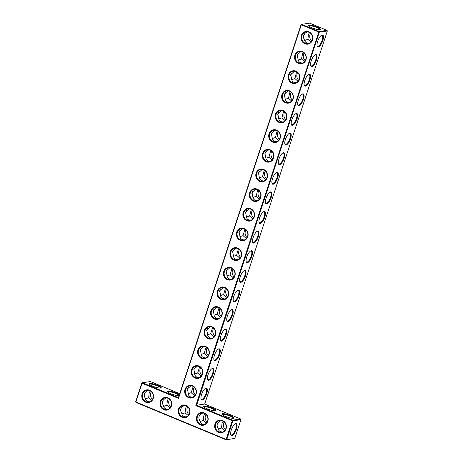 <?xml version="1.0" encoding="UTF-8"?>
<svg xmlns="http://www.w3.org/2000/svg" width="463" height="463" viewBox="0 0 463 463"><rect width="100%" height="100%" fill="white"/><g stroke="black" fill="none" stroke-linecap="round" stroke-linejoin="round"><path stroke-width="0.69" d="M327.335 30.998L327.052 30.344L319.001 31.548L319.285 32.202L196.63 405.252L195.837 405.576L232.276 420.693L226.123 439.41L226.766 439.561L232.918 420.844L232.276 420.693L232.634 420.19L240.685 418.992L240.968 419.646L232.918 420.844L232.634 420.19L196.63 405.252L204.681 404.054L327.335 30.998L319.285 32.202L301.303 24.852L178.492 398.377L142.054 383.26L135.902 401.971L226.123 439.41L226.17 439.85L135.948 402.416L135.665 401.762L141.817 383.046L142.054 383.26L142.413 382.756L141.817 383.046M206.11 388.058A6.413 2.274 -67.5 0 1 206.023 395.437A6.413 2.274 -67.5 0 1 201.075 399.187A6.413 2.274 -67.5 0 1 202.042 393.162A6.413 2.274 -67.5 0 1 205.624 388.225A6.413 2.274 -67.5 0 1 206.11 388.058M212.563 368.444A6.413 2.274 -67.5 0 1 212.471 375.823A6.413 2.274 -67.5 0 1 207.522 379.573A6.413 2.274 -67.5 0 1 208.495 373.548A6.413 2.274 -67.5 0 1 212.071 368.612A6.413 2.274 -67.5 0 1 212.563 368.444M219.011 348.83A6.413 2.274 -67.5 0 1 218.924 356.203A6.413 2.274 -67.5 0 1 213.975 359.954A6.413 2.274 -67.5 0 1 214.942 353.935A6.413 2.274 -67.5 0 1 218.519 348.992A6.413 2.274 -67.5 0 1 219.011 348.83M225.458 329.216A6.413 2.274 -67.5 0 1 225.371 336.589A6.413 2.274 -67.5 0 1 220.423 340.34A6.413 2.274 -67.5 0 1 221.389 334.315A6.413 2.274 -67.5 0 1 224.972 329.378A6.413 2.274 -67.5 0 1 225.458 329.216M231.911 309.597A6.413 2.274 -67.5 0 1 231.818 316.976A6.413 2.274 -67.5 0 1 226.87 320.726A6.413 2.274 -67.5 0 1 227.842 314.701A6.413 2.274 -67.5 0 1 231.419 309.764A6.413 2.274 -67.5 0 1 231.911 309.597M238.358 289.983A6.413 2.274 -67.5 0 1 238.271 297.356A6.413 2.274 -67.5 0 1 233.323 301.106A6.413 2.274 -67.5 0 1 234.29 295.087A6.413 2.274 -67.5 0 1 237.866 290.145A6.413 2.274 -67.5 0 1 238.358 289.983M244.805 270.369A6.413 2.274 -67.5 0 1 244.719 277.742A6.413 2.274 -67.5 0 1 239.77 281.492A6.413 2.274 -67.5 0 1 240.737 275.473A6.413 2.274 -67.5 0 1 244.319 270.531A6.413 2.274 -67.5 0 1 244.805 270.369M251.259 250.749A6.413 2.274 -67.5 0 1 251.166 258.128A6.413 2.274 -67.5 0 1 246.218 261.879A6.413 2.274 -67.5 0 1 247.19 255.854A6.413 2.274 -67.5 0 1 250.767 250.917A6.413 2.274 -67.5 0 1 251.259 250.749M257.706 231.135A6.413 2.274 -67.5 0 1 257.619 238.514A6.413 2.274 -67.5 0 1 252.671 242.265A6.413 2.274 -67.5 0 1 253.637 236.24A6.413 2.274 -67.5 0 1 257.214 231.303A6.413 2.274 -67.5 0 1 257.706 231.135M264.153 211.522A6.413 2.274 -67.5 0 1 264.066 218.895A6.413 2.274 -67.5 0 1 259.118 222.645A6.413 2.274 -67.5 0 1 260.084 216.626A6.413 2.274 -67.5 0 1 263.667 211.684A6.413 2.274 -67.5 0 1 264.153 211.522M270.606 191.908A6.413 2.274 -67.5 0 1 270.514 199.281A6.413 2.274 -67.5 0 1 265.565 203.031A6.413 2.274 -67.5 0 1 266.538 197.006A6.413 2.274 -67.5 0 1 270.114 192.07A6.413 2.274 -67.5 0 1 270.606 191.908M277.053 172.288A6.413 2.274 -67.5 0 1 276.967 179.667A6.413 2.274 -67.5 0 1 272.018 183.417A6.413 2.274 -67.5 0 1 272.985 177.393A6.413 2.274 -67.5 0 1 276.561 172.456A6.413 2.274 -67.5 0 1 277.053 172.288M283.501 152.674A6.413 2.274 -67.5 0 1 283.414 160.053A6.413 2.274 -67.5 0 1 278.466 163.798A6.413 2.274 -67.5 0 1 279.432 157.779A6.413 2.274 -67.5 0 1 283.015 152.836A6.413 2.274 -67.5 0 1 283.501 152.674M289.954 133.06A6.413 2.274 -67.5 0 1 289.861 140.434A6.413 2.274 -67.5 0 1 284.913 144.184A6.413 2.274 -67.5 0 1 285.885 138.165A6.413 2.274 -67.5 0 1 289.462 133.222A6.413 2.274 -67.5 0 1 289.954 133.06M296.401 113.441A6.413 2.274 -67.5 0 1 296.314 120.82A6.413 2.274 -67.5 0 1 291.366 124.57A6.413 2.274 -67.5 0 1 292.332 118.545A6.413 2.274 -67.5 0 1 295.915 113.609A6.413 2.274 -67.5 0 1 296.401 113.441M302.848 93.827A6.413 2.274 -67.5 0 1 302.761 101.206A6.413 2.274 -67.5 0 1 297.813 104.956A6.413 2.274 -67.5 0 1 298.78 98.932A6.413 2.274 -67.5 0 1 302.362 93.995A6.413 2.274 -67.5 0 1 302.848 93.827M309.301 74.213A6.413 2.274 -67.5 0 1 309.209 81.586A6.413 2.274 -67.5 0 1 304.26 85.337A6.413 2.274 -67.5 0 1 305.233 79.318A6.413 2.274 -67.5 0 1 308.809 74.375A6.413 2.274 -67.5 0 1 309.301 74.213M315.749 54.599A6.413 2.274 -67.5 0 1 315.662 61.973A6.413 2.274 -67.5 0 1 310.714 65.723A6.413 2.274 -67.5 0 1 311.68 59.698A6.413 2.274 -67.5 0 1 315.262 54.761A6.413 2.274 -67.5 0 1 315.749 54.599M322.196 34.98A6.413 2.274 -67.5 0 1 322.109 42.359A6.413 2.274 -67.5 0 1 317.161 46.109A6.413 2.274 -67.5 0 1 318.133 40.084A6.413 2.274 -67.5 0 1 321.71 35.147A6.413 2.274 -67.5 0 1 322.196 34.98M240.685 418.992L204.681 404.054M233.526 418.292A6.413 1.25 18.2 0 0 233.879 418.193A6.413 1.25 18.2 0 0 228.375 414.802A6.413 1.25 18.2 0 0 221.939 414.263A6.413 1.25 18.2 0 0 227.078 417.007A6.413 1.25 18.2 0 0 233.526 418.292M215.307 410.733A6.413 1.25 18.2 0 0 215.66 410.635A6.413 1.25 18.2 0 0 210.156 407.243A6.413 1.25 18.2 0 0 203.72 406.705A6.413 1.25 18.2 0 0 208.859 409.448A6.413 1.25 18.2 0 0 215.307 410.733M195.837 405.576L319.001 31.548L301.656 24.348L309.706 23.15L327.052 30.344M205.335 388.393A5.909 2.095 -67.5 0 1 205.52 388.353A5.909 2.095 -67.5 0 1 205.977 388.399A5.909 2.095 -67.5 0 1 205.647 394.661A5.909 2.095 -67.5 0 1 201.446 399.314A5.909 2.095 -67.5 0 1 200.988 398.863M211.782 368.78A5.909 2.095 -67.5 0 1 211.967 368.733A5.909 2.095 -67.5 0 1 212.424 368.785A5.909 2.095 -67.5 0 1 212.095 375.042A5.909 2.095 -67.5 0 1 207.893 379.695A5.909 2.095 -67.5 0 1 207.441 379.243M218.229 349.166A5.909 2.095 -67.5 0 1 218.42 349.119A5.909 2.095 -67.5 0 1 218.872 349.166A5.909 2.095 -67.5 0 1 218.548 355.428A5.909 2.095 -67.5 0 1 214.346 360.081A5.909 2.095 -67.5 0 1 213.889 359.629M224.682 329.546A5.909 2.095 -67.5 0 1 224.868 329.506A5.909 2.095 -67.5 0 1 225.325 329.552A5.909 2.095 -67.5 0 1 224.995 335.814A5.909 2.095 -67.5 0 1 220.793 340.467A5.909 2.095 -67.5 0 1 220.336 340.016M231.13 309.932A5.909 2.095 -67.5 0 1 231.315 309.892A5.909 2.095 -67.5 0 1 231.772 309.938A5.909 2.095 -67.5 0 1 231.442 316.2A5.909 2.095 -67.5 0 1 227.24 320.853A5.909 2.095 -67.5 0 1 226.789 320.402M237.577 290.318A5.909 2.095 -67.5 0 1 237.768 290.272A5.909 2.095 -67.5 0 1 238.219 290.318A5.909 2.095 -67.5 0 1 237.895 296.58A5.909 2.095 -67.5 0 1 233.693 301.234A5.909 2.095 -67.5 0 1 233.236 300.782M244.03 270.699A5.909 2.095 -67.5 0 1 244.215 270.658A5.909 2.095 -67.5 0 1 244.672 270.705A5.909 2.095 -67.5 0 1 244.342 276.967A5.909 2.095 -67.5 0 1 240.141 281.62A5.909 2.095 -67.5 0 1 239.684 281.168M250.477 251.085A5.909 2.095 -67.5 0 1 250.662 251.044A5.909 2.095 -67.5 0 1 251.12 251.091A5.909 2.095 -67.5 0 1 250.79 257.353A5.909 2.095 -67.5 0 1 246.588 262.006A5.909 2.095 -67.5 0 1 246.137 261.554M256.924 231.471A5.909 2.095 -67.5 0 1 257.115 231.425A5.909 2.095 -67.5 0 1 257.567 231.477A5.909 2.095 -67.5 0 1 257.243 237.733A5.909 2.095 -67.5 0 1 253.041 242.386A5.909 2.095 -67.5 0 1 252.584 241.935M263.378 211.857A5.909 2.095 -67.5 0 1 263.563 211.811A5.909 2.095 -67.5 0 1 264.02 211.857A5.909 2.095 -67.5 0 1 263.69 218.119A5.909 2.095 -67.5 0 1 259.488 222.772A5.909 2.095 -67.5 0 1 259.031 222.321M269.825 192.238A5.909 2.095 -67.5 0 1 270.01 192.197A5.909 2.095 -67.5 0 1 270.467 192.243A5.909 2.095 -67.5 0 1 270.137 198.505A5.909 2.095 -67.5 0 1 265.936 203.159A5.909 2.095 -67.5 0 1 265.484 202.707M276.272 172.624A5.909 2.095 -67.5 0 1 276.463 172.583A5.909 2.095 -67.5 0 1 276.915 172.63A5.909 2.095 -67.5 0 1 276.59 178.892A5.909 2.095 -67.5 0 1 272.389 183.545A5.909 2.095 -67.5 0 1 271.931 183.093M282.725 153.01A5.909 2.095 -67.5 0 1 282.91 152.964A5.909 2.095 -67.5 0 1 283.368 153.01A5.909 2.095 -67.5 0 1 283.038 159.272A5.909 2.095 -67.5 0 1 278.836 163.925A5.909 2.095 -67.5 0 1 278.379 163.474M289.172 133.39A5.909 2.095 -67.5 0 1 289.358 133.35A5.909 2.095 -67.5 0 1 289.815 133.396A5.909 2.095 -67.5 0 1 289.485 139.658A5.909 2.095 -67.5 0 1 285.283 144.311A5.909 2.095 -67.5 0 1 284.832 143.86M295.62 113.776A5.909 2.095 -67.5 0 1 295.811 113.736A5.909 2.095 -67.5 0 1 296.262 113.782A5.909 2.095 -67.5 0 1 295.938 120.044A5.909 2.095 -67.5 0 1 291.736 124.697A5.909 2.095 -67.5 0 1 291.279 124.246M302.073 94.163A5.909 2.095 -67.5 0 1 302.258 94.116A5.909 2.095 -67.5 0 1 302.715 94.168A5.909 2.095 -67.5 0 1 302.385 100.425A5.909 2.095 -67.5 0 1 298.184 105.078A5.909 2.095 -67.5 0 1 297.726 104.626M308.52 74.549A5.909 2.095 -67.5 0 1 308.705 74.502A5.909 2.095 -67.5 0 1 309.162 74.549A5.909 2.095 -67.5 0 1 308.833 80.811A5.909 2.095 -67.5 0 1 304.637 85.464A5.909 2.095 -67.5 0 1 304.179 85.013M314.967 54.929A5.909 2.095 -67.5 0 1 315.158 54.889A5.909 2.095 -67.5 0 1 315.61 54.935A5.909 2.095 -67.5 0 1 315.286 61.197A5.909 2.095 -67.5 0 1 311.084 65.85A5.909 2.095 -67.5 0 1 310.627 65.399M321.42 35.315A5.909 2.095 -67.5 0 1 321.606 35.275A5.909 2.095 -67.5 0 1 322.063 35.321A5.909 2.095 -67.5 0 1 321.733 41.583A5.909 2.095 -67.5 0 1 317.531 46.236A5.909 2.095 -67.5 0 1 317.074 45.785M233.445 418.303A5.909 1.152 18.2 0 0 228.19 415.369A5.909 1.152 18.2 0 0 222.223 414.611M215.226 410.739A5.909 1.152 18.2 0 0 209.971 407.81A5.909 1.152 18.2 0 0 204.004 407.052M153.189 398.51A6.413 5.863 -98.5 0 0 146.58 389.887A6.413 5.863 -98.5 0 0 143.177 400.24A6.413 5.863 -98.5 0 0 153.189 398.51M171.408 406.074A6.413 5.863 -98.5 0 0 164.799 397.451A6.413 5.863 -98.5 0 0 161.396 407.799A6.413 5.863 -98.5 0 0 171.408 406.074M202.557 374.312A6.413 5.863 -98.5 0 0 195.947 365.689A6.413 5.863 -98.5 0 0 192.544 376.043A6.413 5.863 -98.5 0 0 202.557 374.312M209.016 354.652A6.413 5.863 -98.5 0 0 202.412 346.029A6.413 5.863 -98.5 0 0 199.009 356.383A6.413 5.863 -98.5 0 0 209.016 354.652M215.48 334.992A6.413 5.863 -98.5 0 0 208.877 326.374A6.413 5.863 -98.5 0 0 205.474 336.723A6.413 5.863 -98.5 0 0 215.48 334.992M221.945 315.338A6.413 5.863 -98.5 0 0 215.336 306.714A6.413 5.863 -98.5 0 0 211.932 317.062A6.413 5.863 -98.5 0 0 221.945 315.338M228.409 295.678A6.413 5.863 -98.5 0 0 221.8 287.054A6.413 5.863 -98.5 0 0 218.397 297.402A6.413 5.863 -98.5 0 0 228.409 295.678M234.874 276.017A6.413 5.863 -98.5 0 0 228.265 267.394A6.413 5.863 -98.5 0 0 224.862 277.748A6.413 5.863 -98.5 0 0 234.874 276.017M241.333 256.357A6.413 5.863 -98.5 0 0 234.729 247.734A6.413 5.863 -98.5 0 0 231.326 258.088A6.413 5.863 -98.5 0 0 241.333 256.357M247.798 236.697A6.413 5.863 -98.5 0 0 241.194 228.074A6.413 5.863 -98.5 0 0 237.791 238.428A6.413 5.863 -98.5 0 0 247.798 236.697M189.627 413.633A6.413 5.863 -98.5 0 0 183.018 405.009A6.413 5.863 -98.5 0 0 179.615 415.357A6.413 5.863 -98.5 0 0 189.627 413.633M196.092 393.972A6.413 5.863 -98.5 0 0 189.483 385.349A6.413 5.863 -98.5 0 0 186.08 395.703A6.413 5.863 -98.5 0 0 196.092 393.972M207.846 421.191A6.413 5.863 -98.5 0 0 201.237 412.568A6.413 5.863 -98.5 0 0 197.834 422.922A6.413 5.863 -98.5 0 0 207.846 421.191M226.066 428.75A6.413 5.863 -98.5 0 0 219.462 420.126A6.413 5.863 -98.5 0 0 216.059 430.48A6.413 5.863 -98.5 0 0 226.066 428.75M254.262 217.037A6.413 5.863 -98.5 0 0 247.659 208.419A6.413 5.863 -98.5 0 0 244.256 218.767A6.413 5.863 -98.5 0 0 254.262 217.037M260.727 197.383A6.413 5.863 -98.5 0 0 254.118 188.759A6.413 5.863 -98.5 0 0 250.714 199.107A6.413 5.863 -98.5 0 0 260.727 197.383M267.192 177.723A6.413 5.863 -98.5 0 0 260.582 169.099A6.413 5.863 -98.5 0 0 257.179 179.447A6.413 5.863 -98.5 0 0 267.192 177.723M273.656 158.062A6.413 5.863 -98.5 0 0 267.047 149.439A6.413 5.863 -98.5 0 0 263.644 159.793A6.413 5.863 -98.5 0 0 273.656 158.062M280.115 138.402A6.413 5.863 -98.5 0 0 273.511 129.779A6.413 5.863 -98.5 0 0 270.108 140.133A6.413 5.863 -98.5 0 0 280.115 138.402M286.58 118.742A6.413 5.863 -98.5 0 0 279.976 110.119A6.413 5.863 -98.5 0 0 276.573 120.473A6.413 5.863 -98.5 0 0 286.58 118.742M293.044 99.082A6.413 5.863 -98.5 0 0 286.441 90.464A6.413 5.863 -98.5 0 0 283.032 100.812A6.413 5.863 -98.5 0 0 293.044 99.082M299.509 79.428A6.413 5.863 -98.5 0 0 292.9 70.804A6.413 5.863 -98.5 0 0 289.497 81.152A6.413 5.863 -98.5 0 0 299.509 79.428M305.974 59.768A6.413 5.863 -98.5 0 0 299.364 51.144A6.413 5.863 -98.5 0 0 295.961 61.492A6.413 5.863 -98.5 0 0 305.974 59.768M312.432 40.107A6.413 5.863 -98.5 0 0 305.829 31.484A6.413 5.863 -98.5 0 0 302.426 41.838A6.413 5.863 -98.5 0 0 312.432 40.107M311.784 27.734A6.413 1.25 18.2 0 0 320.251 29.551A6.413 1.25 18.2 0 0 314.747 26.16A6.413 1.25 18.2 0 0 308.306 25.621A6.413 1.25 18.2 0 0 311.784 27.734M202.325 392.526L201.949 393.394M208.778 372.894L208.414 373.745M215.237 353.269L214.878 354.091M221.69 333.638L221.343 334.436M228.143 314.012L227.808 314.782M234.596 294.387L234.272 295.128M241.049 274.767L240.743 275.468M247.502 255.142L247.207 255.808M253.95 235.528L253.678 236.142M260.403 215.914L260.148 216.476M266.85 196.3L266.624 196.804M273.292 176.698L273.101 177.126M279.727 157.107L279.583 157.437M234.81 438.357L226.17 439.85L234.81 438.357L240.968 419.646M236.437 429.218A6.413 2.274 112.5 0 0 235.337 423.79A6.413 2.274 112.5 0 0 231.76 428.726A6.413 2.274 112.5 0 0 230.794 434.751A6.413 2.274 112.5 0 0 233.329 434.711A6.413 2.274 112.5 0 0 236.437 429.218M220.996 420.543L220.753 420.682C217.02 422.597 216.163 425.19 218.195 428.466C218.403 430 219.196 431.07 220.579 431.678L222.483 432.048M202.777 412.984L202.534 413.123C198.801 415.039 197.944 417.632 199.975 420.908C200.184 422.441 200.977 423.512 202.36 424.12L204.264 424.49M301.066 24.643L301.303 24.852L301.656 24.348L301.066 24.643L178.411 397.694L178.492 398.377M178.411 397.694L142.413 382.756L150.458 381.553L179.725 393.7M152.952 398.302A5.909 5.4 -98.5 0 0 146.979 390.338A5.909 5.4 -98.5 0 0 142.511 396.982A5.909 5.4 -98.5 0 0 148.721 402.029A5.909 5.4 -98.5 0 0 152.952 398.302M171.171 405.86A5.909 5.4 -98.5 0 0 165.198 397.902A5.909 5.4 -98.5 0 0 160.73 404.54A5.909 5.4 -98.5 0 0 166.94 409.587A5.909 5.4 -98.5 0 0 171.171 405.86M202.319 374.104A5.909 5.4 -98.5 0 0 196.347 366.14A5.909 5.4 -98.5 0 0 191.873 372.779A5.909 5.4 -98.5 0 0 198.089 377.825A5.909 5.4 -98.5 0 0 202.319 374.104M208.784 354.444A5.909 5.4 -98.5 0 0 202.811 346.48A5.909 5.4 -98.5 0 0 198.338 353.124A5.909 5.4 -98.5 0 0 204.553 358.171A5.909 5.4 -98.5 0 0 208.784 354.444M215.249 334.784A5.909 5.4 -98.5 0 0 209.276 326.82A5.909 5.4 -98.5 0 0 204.802 333.464A5.909 5.4 -98.5 0 0 211.018 338.511A5.909 5.4 -98.5 0 0 215.249 334.784M221.708 315.124A5.909 5.4 -98.5 0 0 215.735 307.166A5.909 5.4 -98.5 0 0 211.267 313.804A5.909 5.4 -98.5 0 0 217.483 318.851A5.909 5.4 -98.5 0 0 221.708 315.124M228.172 295.463A5.909 5.4 -98.5 0 0 222.199 287.506A5.909 5.4 -98.5 0 0 217.732 294.144A5.909 5.4 -98.5 0 0 223.942 299.191A5.909 5.4 -98.5 0 0 228.172 295.463M234.637 275.803A5.909 5.4 -98.5 0 0 228.664 267.846A5.909 5.4 -98.5 0 0 224.196 274.484A5.909 5.4 -98.5 0 0 230.406 279.53A5.909 5.4 -98.5 0 0 234.637 275.803M241.101 256.149A5.909 5.4 -98.5 0 0 235.129 248.185A5.909 5.4 -98.5 0 0 230.655 254.824A5.909 5.4 -98.5 0 0 236.871 259.87A5.909 5.4 -98.5 0 0 241.101 256.149M247.566 236.489A5.909 5.4 -98.5 0 0 241.593 228.525A5.909 5.4 -98.5 0 0 237.12 235.169A5.909 5.4 -98.5 0 0 243.335 240.216A5.909 5.4 -98.5 0 0 247.566 236.489M189.39 413.418A5.909 5.4 -98.5 0 0 183.417 405.461A5.909 5.4 -98.5 0 0 178.95 412.099A5.909 5.4 -98.5 0 0 185.165 417.146A5.909 5.4 -98.5 0 0 189.39 413.418M195.855 393.758A5.909 5.4 -98.5 0 0 189.882 385.801A5.909 5.4 -98.5 0 0 185.414 392.439A5.909 5.4 -98.5 0 0 191.624 397.485A5.909 5.4 -98.5 0 0 195.855 393.758M207.609 420.977A5.909 5.4 -98.5 0 0 201.636 413.019A5.909 5.4 -98.5 0 0 197.169 419.657A5.909 5.4 -98.5 0 0 203.384 424.704A5.909 5.4 -98.5 0 0 207.609 420.977M225.834 428.541A5.909 5.4 -98.5 0 0 219.856 420.578A5.909 5.4 -98.5 0 0 215.388 427.222A5.909 5.4 -98.5 0 0 221.603 432.263A5.909 5.4 -98.5 0 0 225.834 428.541M254.031 216.829A5.909 5.4 -98.5 0 0 248.052 208.865A5.909 5.4 -98.5 0 0 243.584 215.509A5.909 5.4 -98.5 0 0 249.8 220.556A5.909 5.4 -98.5 0 0 254.031 216.829M260.49 197.169A5.909 5.4 -98.5 0 0 254.517 189.211A5.909 5.4 -98.5 0 0 250.049 195.849A5.909 5.4 -98.5 0 0 256.265 200.896A5.909 5.4 -98.5 0 0 260.49 197.169M266.954 177.508A5.909 5.4 -98.5 0 0 260.982 169.551A5.909 5.4 -98.5 0 0 256.514 176.189A5.909 5.4 -98.5 0 0 262.724 181.236A5.909 5.4 -98.5 0 0 266.954 177.508M273.419 157.848A5.909 5.4 -98.5 0 0 267.446 149.89A5.909 5.4 -98.5 0 0 262.972 156.529A5.909 5.4 -98.5 0 0 269.188 161.575A5.909 5.4 -98.5 0 0 273.419 157.848M279.884 138.194A5.909 5.4 -98.5 0 0 273.911 130.23A5.909 5.4 -98.5 0 0 269.437 136.874A5.909 5.4 -98.5 0 0 275.653 141.915A5.909 5.4 -98.5 0 0 279.884 138.194M286.348 118.534A5.909 5.4 -98.5 0 0 280.375 110.57A5.909 5.4 -98.5 0 0 275.902 117.214A5.909 5.4 -98.5 0 0 282.117 122.261A5.909 5.4 -98.5 0 0 286.348 118.534M292.813 98.874A5.909 5.4 -98.5 0 0 286.834 90.91A5.909 5.4 -98.5 0 0 282.366 97.554A5.909 5.4 -98.5 0 0 288.582 102.601A5.909 5.4 -98.5 0 0 292.813 98.874M299.272 79.214A5.909 5.4 -98.5 0 0 293.299 71.256A5.909 5.4 -98.5 0 0 288.831 77.894A5.909 5.4 -98.5 0 0 295.041 82.941A5.909 5.4 -98.5 0 0 299.272 79.214M305.736 59.553A5.909 5.4 -98.5 0 0 299.764 51.596A5.909 5.4 -98.5 0 0 295.296 58.234A5.909 5.4 -98.5 0 0 301.506 63.281A5.909 5.4 -98.5 0 0 305.736 59.553M312.201 39.893A5.909 5.4 -98.5 0 0 306.228 31.935A5.909 5.4 -98.5 0 0 301.754 38.574A5.909 5.4 -98.5 0 0 307.97 43.62A5.909 5.4 -98.5 0 0 312.201 39.893M319.817 29.655A5.909 1.152 18.2 0 0 314.562 26.727A5.909 1.152 18.2 0 0 308.59 25.969M198.974 377.611L197.064 377.241C195.508 376.541 194.703 375.29 194.651 373.479L193.887 369.324L197.452 366.1M201.104 376.199L197.66 373.028L194.68 374.011M194.639 395.859L191.178 392.659L193.198 386.455M194.205 387.201A5.909 5.4 -98.5 0 0 195.351 394.887M186.045 416.931L184.141 416.561C182.758 415.953 181.965 414.883 181.756 413.349C179.725 410.073 180.576 407.475 184.315 405.565L184.558 405.42M192.51 397.271L190.6 396.901C189.031 396.195 188.227 394.933 188.186 393.104L187.463 388.879L190.982 385.76M191.178 392.659L188.209 393.631M205.433 357.951L203.529 357.581C201.984 356.892 201.174 355.648 201.116 353.854L200.386 349.571L203.923 346.44M207.569 356.539L204.148 353.402L201.15 354.392M197.66 373.028L199.657 366.794M200.67 367.541A5.909 5.4 -98.5 0 0 201.816 375.227M211.898 338.291L209.994 337.926C208.454 337.238 207.65 336.005 207.574 334.228L206.811 330.015L210.393 326.785M214.028 336.885L210.63 333.771L207.615 334.772M204.148 353.402L206.116 347.128M207.135 347.881A5.909 5.4 -98.5 0 0 208.281 355.567M218.362 318.637L216.458 318.266C214.93 317.583 214.126 316.362 214.039 314.603L213.269 310.36L216.863 307.125M220.492 317.224L217.118 314.14L214.085 315.153M210.63 333.771L212.581 327.468M213.599 328.221A5.909 5.4 -98.5 0 0 214.745 335.906M224.827 298.976L222.917 298.606C221.407 297.929 220.596 296.719 220.504 294.972L219.728 290.712L223.334 287.465M226.957 297.564L223.6 294.514L220.556 295.533M217.118 314.14L219.04 307.808M220.058 308.566A5.909 5.4 -98.5 0 0 221.204 316.252M231.292 279.316L229.382 278.946C227.877 278.275 227.073 277.077 226.968 275.346L226.187 271.069L229.798 267.805M233.421 277.904L230.088 274.883L227.026 275.913M223.6 294.514L225.498 288.148M226.523 288.906A5.909 5.4 -98.5 0 0 227.669 296.592M237.75 259.656L235.846 259.286C234.353 258.62 233.549 257.434 233.433 255.721L232.64 251.432L236.263 248.151M239.886 258.244L236.57 255.252L233.497 256.294M230.088 274.883L231.957 268.488M232.987 269.246A5.909 5.4 -98.5 0 0 234.133 276.932M244.215 239.996L242.311 239.626C240.824 238.966 240.025 237.791 239.898 236.095L239.093 231.795L242.728 228.49M246.351 238.584L243.058 235.626L239.967 236.674M236.57 255.252L238.416 248.822M239.452 249.586A5.909 5.4 -98.5 0 0 240.598 257.272M250.68 220.336L248.776 219.971C247.3 219.312 246.495 218.148 246.368 216.47L245.552 212.158L249.192 208.83M252.81 218.93L249.54 215.995L246.438 217.054M243.058 235.626L244.875 229.162M245.917 229.926A5.909 5.4 -98.5 0 0 247.063 237.612M257.144 200.682L255.24 200.311C253.776 199.663 252.972 198.505 252.833 196.839L252.005 192.521L255.657 189.17M259.274 199.269L256.027 196.364L252.908 197.435M249.54 215.995L251.334 209.502M252.376 210.266A5.909 5.4 -98.5 0 0 253.527 217.951M263.609 181.021L261.699 180.651C260.247 180.009 259.448 178.863 259.297 177.213L258.464 172.878L262.122 169.51M265.739 179.609L262.509 176.733L259.378 177.815M256.027 196.364L257.793 189.842M258.84 190.611A5.909 5.4 -98.5 0 0 259.986 198.297M270.074 161.361L268.164 160.991C266.723 160.354 265.924 159.22 265.762 157.588L264.911 153.253L268.581 149.85M272.203 159.949L268.997 157.107L265.849 158.196M262.509 176.733L264.251 170.176M265.305 170.951A5.909 5.4 -98.5 0 0 266.451 178.637M276.533 141.701L274.628 141.331C273.193 140.7 272.394 139.577 272.227 137.962L271.37 133.61L275.045 130.196M278.668 140.289L275.479 137.476L272.319 138.57M268.997 157.107L270.71 150.516M271.769 151.291A5.909 5.4 -98.5 0 0 272.915 158.977M282.997 122.041L281.093 121.671C279.669 121.046 278.871 119.934 278.697 118.331L277.823 113.985L281.51 110.535M285.127 120.629L281.967 117.845L278.79 118.95M275.479 137.476L277.169 130.855M278.234 131.631A5.909 5.4 -98.5 0 0 279.38 139.317M289.462 102.387L287.558 102.016C286.146 101.391 285.347 100.286 285.162 98.706L284.282 94.348L287.974 90.875M291.592 100.975L288.455 98.214L285.266 99.331M281.967 117.845L283.628 111.189M284.699 111.971A5.909 5.4 -98.5 0 0 285.845 119.657M295.926 82.727L294.017 82.356C292.616 81.737 291.823 80.643 291.626 79.08L290.741 74.699L294.439 71.215M298.056 81.314L294.937 78.583L291.736 79.705M288.455 98.214L290.087 91.529M291.158 92.311A5.909 5.4 -98.5 0 0 292.303 99.996M302.391 63.066L300.481 62.696C299.092 62.083 298.294 61 298.097 59.449L297.2 55.056L300.898 51.555M304.521 61.654L301.425 58.957L298.213 60.086M294.937 78.583L296.546 71.869M297.622 72.656A5.909 5.4 -98.5 0 0 298.768 80.342M308.856 43.406L306.946 43.036C305.568 42.428 304.77 41.357 304.561 39.824C303.496 38.4 303.19 36.93 303.653 35.414C304.185 33.915 305.343 32.786 307.119 32.04L307.363 31.901M310.986 41.994L307.912 39.326L304.683 40.466M301.425 58.957L303.005 52.203M304.087 52.996A5.909 5.4 -98.5 0 0 305.233 60.682M310.551 33.336A5.909 5.4 -98.5 0 0 311.697 41.022M309.463 32.543L308.387 34.708L307.912 39.326M230.707 434.427A5.909 2.095 112.5 0 0 231.164 434.879A5.909 2.095 112.5 0 0 235.794 429.068A5.909 2.095 112.5 0 0 235.69 423.963A5.909 2.095 112.5 0 0 235.048 423.958M218.316 429.108L221.54 427.968L224.613 430.636M221.54 427.968L222.02 423.35L223.091 421.185M224.179 421.978A5.909 5.4 -98.5 0 0 225.331 429.664M200.097 421.55L203.321 420.41L206.394 423.078M203.321 420.41L203.801 415.791L204.872 413.627M205.96 414.42A5.909 5.4 -98.5 0 0 207.106 422.106M135.665 401.762L135.948 402.416M179.117 395.552A6.413 1.25 -161.8 0 1 172.757 394.441A6.413 1.25 -161.8 0 1 167.276 391.588A6.413 1.25 -161.8 0 1 167.791 391.015A6.413 1.25 -161.8 0 1 174.053 392.236A6.413 1.25 -161.8 0 1 179.314 394.945M149.566 383.457A6.413 1.25 -161.8 0 1 157.2 385.175A6.413 1.25 -161.8 0 1 161.002 387.953A6.413 1.25 -161.8 0 1 154.717 386.941A6.413 1.25 -161.8 0 1 149.057 384.03A6.413 1.25 -161.8 0 1 149.566 383.457M148.114 390.303L147.876 390.442C144.138 392.358 143.287 394.951 145.313 398.226C145.521 399.766 146.32 400.836 147.697 401.438L149.607 401.809M166.339 397.862L166.095 398.006C162.357 399.916 161.506 402.515 163.537 405.791C163.746 407.324 164.539 408.395 165.916 409.003L167.826 409.373M188.273 387.531A5.909 2.095 -67.5 0 1 187.278 389.505M194.744 367.871A5.909 2.095 -67.5 0 1 193.731 369.885M181.878 413.991L185.102 412.846L185.582 408.233L186.653 406.068M188.175 415.519L185.102 412.846M187.741 406.861A5.909 5.4 -98.5 0 0 188.887 414.547M201.208 348.211A5.909 2.095 -67.5 0 1 200.184 350.26M207.679 328.551A5.909 2.095 -67.5 0 1 206.637 330.64M214.143 308.89A5.909 2.095 -67.5 0 1 213.09 311.02M220.614 289.23A5.909 2.095 -67.5 0 1 219.543 291.395M227.078 269.576A5.909 2.095 -67.5 0 1 226.002 271.769M233.543 249.916A5.909 2.095 -67.5 0 1 232.455 252.15M240.008 230.261A5.909 2.095 -67.5 0 1 238.908 232.524M246.472 210.607A5.909 2.095 -67.5 0 1 245.361 212.899M252.937 190.953A5.909 2.095 -67.5 0 1 251.82 193.274M259.402 171.298A5.909 2.095 -67.5 0 1 258.273 173.648M265.866 151.644A5.909 2.095 -67.5 0 1 264.732 154.017M272.331 131.99A5.909 2.095 -67.5 0 1 271.185 134.392M278.795 112.335A5.909 2.095 -67.5 0 1 277.644 114.766M285.26 92.681A5.909 2.095 -67.5 0 1 284.097 95.135M291.719 73.027A5.909 2.095 -67.5 0 1 290.556 75.51M298.184 53.378A5.909 2.095 -67.5 0 1 297.014 55.878M304.648 33.724A5.909 2.095 -67.5 0 1 303.468 36.253M144.219 394.655A5.909 2.095 112.5 0 0 145.399 392.132M167.565 391.93A5.909 1.152 -161.8 0 1 168.069 391.669A5.909 1.152 -161.8 0 1 174.539 393.041A5.909 1.152 -161.8 0 1 178.787 395.622M149.341 384.371A5.909 1.152 -161.8 0 1 149.85 384.111A5.909 1.152 -161.8 0 1 156.32 385.482A5.909 1.152 -161.8 0 1 160.568 388.063M163.659 406.427L166.883 405.287L167.363 400.674L168.434 398.504M145.434 398.869L148.664 397.729L149.144 393.116L150.215 390.946M148.664 397.729L151.737 400.402M166.883 405.287L169.956 407.961M169.522 399.303A5.909 5.4 -98.5 0 0 170.668 406.983M151.303 391.739A5.909 5.4 -98.5 0 0 152.449 399.424"/></g></svg>
